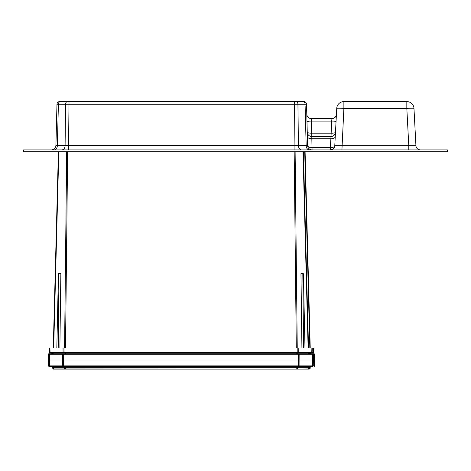 <?xml version="1.0" encoding="UTF-8"?>
<svg xmlns="http://www.w3.org/2000/svg" width="471" height="471" viewBox="0 0 471 471"><rect width="100%" height="100%" fill="white"/><g stroke="black" fill="none" stroke-linecap="round" stroke-linejoin="round"><path stroke-width="0.71" d="M447.45 149.896L447.45 151.686L23.55 151.686L23.55 149.896L447.45 149.896M294.499 101.601L303.854 101.601A2.685 2.685 0 0 1 306.533 104.215L306.804 114.63M306.533 104.215L307.598 145.539L306.156 145.539L305.131 106.393M67.459 101.601A2.685 1.896 90 0 0 65.563 104.215L68.996 104.215L68.996 101.601L59.67 101.601A2.685 2.685 90 0 0 56.991 104.215L58.41 104.215L57.344 145.539L55.89 145.539L56.973 104.215A2.685 2.685 0 0 1 59.652 101.601L296.047 101.601A2.685 1.896 -90 0 1 297.943 104.215L298.408 145.539L294.934 145.539L294.51 104.215L306.515 104.215L306.574 106.393M341.928 149.896L343.877 108.383A7.153 0.377 -177 0 0 336.736 108.383L334.781 145.657A4.469 4.469 0 0 1 330.318 149.896L330.318 147.659L312.067 147.659A4.469 2.237 -1.5 0 1 307.598 145.539A4.469 4.469 0 0 0 312.067 149.896L311.831 138.715A4.469 2.237 -1.5 0 1 307.363 136.596M420.391 149.896A4.469 4.469 0 0 1 415.928 145.657L413.974 108.383A7.153 7.153 0 0 0 406.826 101.601L343.877 101.601A7.153 7.153 0 0 0 336.736 108.383L336.194 118.733M296.047 101.601L303.194 101.601L294.51 101.601L294.51 104.215L68.996 104.215L68.572 145.539L65.098 145.539L65.563 104.215L58.41 104.215A2.685 1.896 90 0 1 60.312 101.601L59.67 101.601A2.685 2.685 -90 0 0 56.991 104.215L56.973 104.215M59.67 101.601A2.685 2.685 -90 0 0 56.991 104.215L55.908 145.539A4.469 4.469 0 0 1 51.439 149.896A4.469 4.469 0 0 0 55.89 145.539M56.991 104.215L56.932 106.393M306.515 104.215A2.685 2.685 90 0 0 303.836 101.601L303.194 101.601L303.836 101.601A2.685 2.685 90 0 1 306.515 104.215A2.685 2.685 0 0 0 303.836 101.601L303.795 101.601M294.917 101.601L294.51 101.601M408.781 149.896L408.781 145.657L415.928 145.657L413.974 108.383A7.153 0.377 177 0 0 406.826 108.383L408.781 145.657L334.781 145.657A4.469 2.231 3 0 1 330.318 147.659L331.019 136.478L311.72 136.478A4.469 4.469 0 0 1 307.245 132.127A4.469 1.16 -1.5 0 0 311.72 133.169L311.425 121.907A4.469 1.16 -1.5 0 1 306.951 120.87M336.076 120.988A4.469 1.154 3 0 1 331.608 121.907L331.955 118.592L311.249 118.592A4.469 4.469 0 0 1 306.78 114.241M335.252 136.714A4.469 2.231 3 0 1 330.783 138.715L311.831 138.715L311.72 133.169L331.019 133.169A4.469 1.154 3 0 0 335.482 132.245A4.469 4.469 0 0 1 331.019 136.478L331.608 121.907L311.425 121.907L311.249 118.592M336.424 114.359A4.469 4.469 0 0 1 331.955 118.592M306.798 114.241A4.469 4.469 0 0 0 311.266 118.592A4.469 4.469 0 0 1 306.798 114.241M313.427 354.498L313.268 365.885A0.447 0.447 0 0 1 312.826 366.314L48.99 366.314A0.447 0.447 0 0 1 48.537 365.885L48.383 354.498M48.336 360.056L49.231 360.056L49.278 354.239L48.389 354.239A0.447 0.447 0 0 1 48.831 353.798L312.974 353.798A0.447 0.447 0 0 1 313.421 354.239L313.38 354.239A0.447 0.424 -90 0 0 312.956 353.798L311.949 353.798A0.447 0.318 -90 0 1 312.267 354.239L299.15 354.239A0.447 0.318 -90 0 0 298.832 353.798M311.784 366.314L298.449 366.314L298.449 365.885L299.085 365.885L299.15 354.239L49.278 354.239A0.447 0.447 0 0 1 49.726 353.798A0.447 0.447 0 0 0 49.278 354.239L49.231 360.056L312.579 360.056L312.379 365.885A0.447 0.442 90 0 1 311.949 366.314M49.814 366.314A0.447 0.424 -90 0 1 49.39 365.885L49.42 365.885A0.447 0.442 90 0 0 49.861 366.314L49.861 366.314A0.447 0.447 0 0 1 49.431 365.885L298.449 365.885L298.514 353.798M311.254 366.314L311.796 366.314A0.447 0.318 -90 0 0 312.114 365.885L312.267 354.239L312.579 360.056L313.427 360.056L313.38 354.239L312.526 354.239A0.447 0.447 0 0 0 312.085 353.798M311.932 366.314A0.447 0.447 0 0 0 312.379 365.885L313.227 365.885L313.427 360.056L314.74 360.056L314.687 365.873A0.447 0.447 0 0 1 314.239 366.314L314.128 366.314A0.447 0.318 90 0 0 314.44 365.873L314.687 365.873A0.447 0.447 0 0 1 314.239 366.314M298.767 366.314A0.447 0.318 -90 0 0 299.085 365.885L312.379 365.885M49.938 366.303L49.938 366.314A0.447 0.412 -90 0 1 49.502 365.885M50.974 353.798L50.079 353.798M63.355 366.314L63.297 353.798L51.498 353.798M50.014 366.314A0.447 0.318 -90 0 1 49.696 365.885L49.543 354.239A0.447 0.318 -90 0 1 49.861 353.798L48.854 353.798A0.447 0.424 -90 0 0 48.431 354.239L48.584 365.885L49.39 365.885L49.237 354.239A0.447 0.424 -90 0 1 49.661 353.798M49.879 366.314A0.447 0.447 0 0 1 49.431 365.885L49.231 360.056M48.537 365.885L48.548 365.885A0.447 0.442 -90 0 0 48.99 366.314L48.984 366.314A0.447 0.447 0 0 1 48.537 365.885L48.584 365.885A0.447 0.424 -90 0 0 49.008 366.314M300.957 273.657L303.383 273.722L300.957 273.657L301.929 347.987M60.853 273.657L58.428 273.722L60.853 273.657L59.882 347.987M53.158 367.209L308.252 366.95L52.958 366.962M308.587 367.209L308.876 366.314M308.776 367.209L309.088 366.314L309.041 366.962M296.736 367.209L307.251 367.209M310.295 353.798L310.318 352.903L313.15 352.903L310.024 352.903L309.965 353.798L310.024 352.903L311.437 352.903A0.447 0.318 -90 0 0 311.755 352.467L312.143 352.467A0.447 0.447 0 0 1 311.696 352.903L51.675 352.903M63.379 352.903A0.447 0.318 -90 0 1 63.061 352.467L63.008 347.987L49.532 347.987L49.649 352.467A0.447 0.447 0 0 0 50.109 352.903A0.447 0.447 0 0 1 49.649 352.467L49.532 347.987L49.926 347.987L49.532 347.987L49.926 347.987L49.532 347.987L49.926 347.987L50.056 352.467A0.447 0.318 -90 0 0 50.373 352.903L50.109 352.903A0.447 0.447 0 0 1 49.667 352.467L311.755 352.467L311.884 347.987L312.279 347.987L311.884 347.987L312.279 347.987L312.143 352.467L313.857 352.467L313.974 347.987L313.58 347.987L313.974 347.987M312.143 352.467L312.279 347.987L313.58 347.987L313.462 352.467A0.447 0.318 -90 0 1 313.15 352.903L313.409 352.903A0.447 0.447 0 0 0 313.857 352.467A0.447 0.447 0 0 1 313.409 352.903M63.008 347.987L311.884 347.987M308.269 366.314L308.252 366.95L308.699 366.95M309.27 352.903L309.247 353.798M53.223 367.209L52.935 366.314M52.564 353.798L52.54 352.903L53.141 352.903L53.17 353.798M53.035 367.209L52.723 366.314M51.845 353.798L51.786 352.903M303.383 151.686L308.523 347.987M58.41 151.686L53.27 347.987L58.428 151.686M58.428 273.722L56.826 347.987M58.987 273.722L58.21 347.987M303.383 273.722L304.984 347.987M302.824 273.722L303.601 347.987M65.163 369.129L308.793 369.129L308.046 369.129L308.723 368.97L308.894 367.339L52.734 367.339L52.846 368.952L52.734 367.339M64.445 369.129L53.765 369.129L53.088 368.97L52.911 367.339L53.088 368.97L53.765 369.129L53.211 369.123M65.652 367.339L65.652 368.97L296.642 369.129M308.793 369.129L309.005 367.339L308.841 369.129M309.076 367.339L308.723 368.97M184.208 369.129L177.579 369.129M53.818 367.339L53.294 367.209M118.515 369.129L126.387 369.129M118.033 369.129L99.887 369.129M310.348 367.209L309.824 367.209L310.524 367.039L310.542 366.314M309.041 368.563L309.653 368.563L309.688 367.209L310.377 367.039M305.09 151.686L310.23 347.987M310.895 352.903L310.872 353.798M309.965 353.798L314.086 353.798A0.447 0.447 0 0 1 314.534 354.227L314.74 360.056M311.896 366.314L312.803 366.314L311.896 366.314A0.447 0.412 -90 0 0 312.308 365.885M311.796 366.314L309.088 366.314M254.387 369.129L262.265 369.129M253.91 369.129L235.765 369.129M310.159 367.209L310.124 368.563L309.653 368.563A0.447 0.318 -90 0 1 309.341 368.999L309.023 368.999M310.124 368.563A0.447 0.447 0 0 1 309.677 368.999L309.588 368.999A0.447 0.412 90 0 0 310.006 368.563M309.317 149.896A4.469 3.162 90 0 1 306.156 145.539L298.408 145.539A4.469 3.162 90 0 0 301.57 149.896M294.934 149.896L294.934 145.539L68.572 145.539L68.572 149.896M61.937 149.896A4.469 3.162 90 0 0 65.098 145.539L57.344 145.539A4.469 3.162 90 0 1 54.189 149.896M305.09 104.215A2.685 1.896 -90 0 0 303.194 101.601M294.51 103.39L294.51 101.606M343.877 101.601L343.877 108.383L406.826 108.383L406.826 101.601A7.153 7.153 0 0 1 413.974 108.383M48.389 354.239A0.447 0.447 0 0 1 48.831 353.798M63.043 366.314A0.447 0.318 -90 0 1 62.725 365.885L62.661 354.239A0.447 0.318 -90 0 1 62.979 353.798M63.185 366.314L63.014 365.885M298.62 366.314L298.797 365.885M311.996 366.314A0.447 0.424 -90 0 0 312.42 365.885L312.573 354.239A0.447 0.424 -90 0 0 312.149 353.798M312.803 366.314A0.447 0.424 -90 0 0 313.227 365.885L314.44 365.873L314.334 354.227L313.421 354.227M312.821 366.314A0.447 0.442 -90 0 0 313.256 365.885M308.852 366.962L309.017 366.314M297.601 366.314L297.407 367.209M65.663 366.314L65.669 367.209M296.147 366.314L296.141 367.209M53.088 367.209L52.793 366.314M53.541 366.314L53.747 367.209M64.209 366.314L64.403 367.209M64.009 352.903L63.956 347.987M297.802 352.903L297.855 347.987M298.431 352.903A0.447 0.318 -90 0 0 298.749 352.467L298.802 347.987M309.894 353.798L309.959 352.903M308.64 353.798L308.67 352.903M296.3 353.798L296.312 352.903M297.766 352.903L297.754 353.798M64.056 353.798L64.044 352.903M65.498 352.903L65.51 353.798M51.851 352.903L51.916 353.798M67.641 151.686L65.51 347.987M64.562 347.987L66.694 151.686M295.117 151.686L297.248 347.987M296.3 347.987L294.169 151.686M308.128 347.987L302.988 151.686M58.822 151.686L53.682 347.987M53.517 367.339L53.635 368.97L64.321 368.97L64.197 367.339M297.366 369.129L308.175 368.97L308.293 367.339M296.159 367.339L296.159 368.97L297.489 368.97L297.613 367.339M309.841 347.987L304.702 151.686M309.023 367.039L309.947 367.039L309.965 366.314M314.086 353.798A0.447 0.447 0 0 1 314.534 354.227L314.334 354.227A0.447 0.318 90 0 0 314.016 353.798"/></g></svg>
